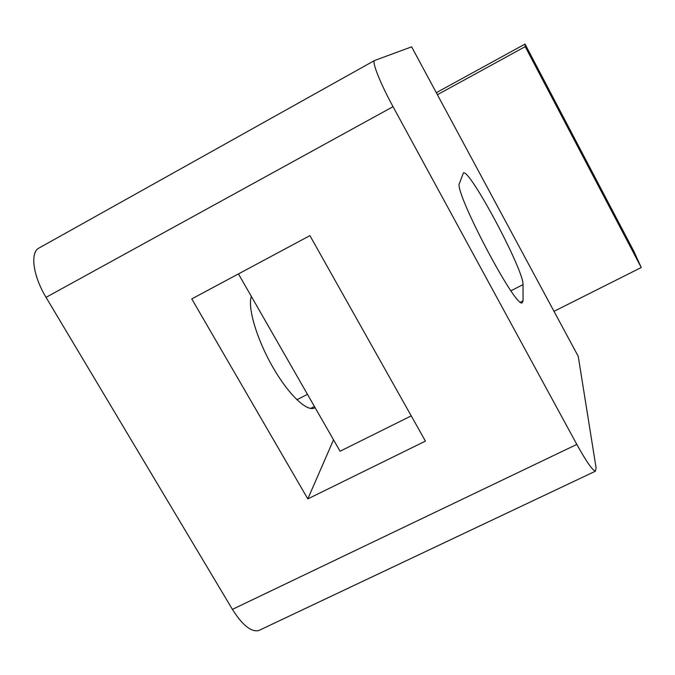 <?xml version="1.0" encoding="UTF-8"?>
<svg xmlns="http://www.w3.org/2000/svg" width="675" height="675" viewBox="0 0 675 675"><rect width="100%" height="100%" fill="white"/><g stroke="black" fill="none" stroke-linecap="round" stroke-linejoin="round"><path stroke-width="1.01" d="M436.312 92.694L525.023 44.086L633.918 251.421L641.25 267.519L525.217 46.642L525.023 44.086M525.217 46.642L437.4 94.719L554.006 311.335L641.25 267.519M39.277 247.894L38.914 248.088C29.928 252.442 33.033 276.007 46.043 297.354L232.411 609.373C242.3 625.042 251.024 632.121 258.584 630.61L260.221 629.834M315.098 407.658L314.17 408.13C306.163 411.539 287.609 393.441 272.067 365.825C256.475 338.268 247.548 307.522 251.311 296.333M554.006 311.335L578.247 356.358L596.084 467.851L595.434 471.192C592.481 470.416 586.28 461.481 576.821 444.412L393.036 106.675C380.303 83.422 371.621 61.417 374.583 60.488L411.632 46.853L437.4 94.719M309.918 235.634L425.419 441.112L307.817 498.909L191.768 298.907L309.918 235.634M307.817 498.909L333.534 439.822M459.464 183.322L463.43 172.893C469.657 168.514 524.053 270.641 523.024 284.622L523.074 300.831L522.222 302.813C515.734 309.04 453.263 190.122 459.464 183.322M411.235 415.884L340.073 451.237L238.452 273.907M314.432 406.493L310.643 408.417M307.479 394.352L296.882 399.743M393.036 106.675L46.043 297.354M576.821 444.412L232.411 609.373M523.024 284.622L510.958 290.765M523.074 300.831L520.467 302.155M374.583 60.488L38.914 248.088M595.434 471.192L258.584 630.61"/></g></svg>
